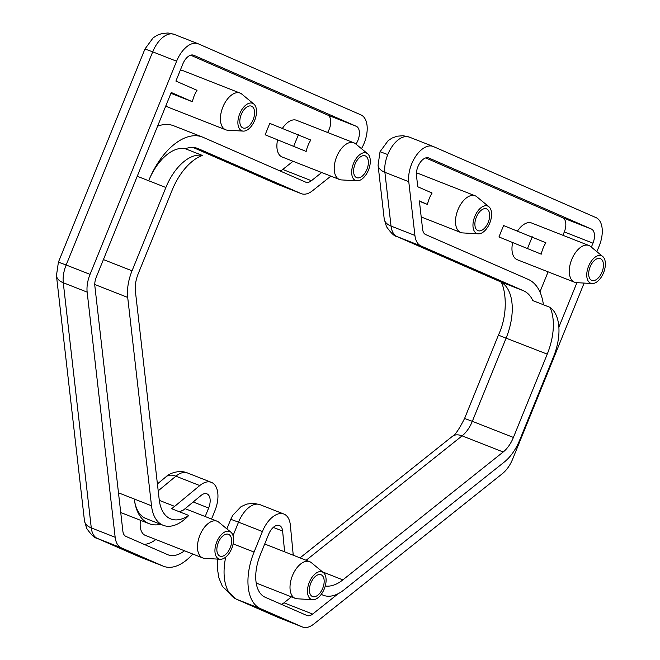 <?xml version="1.0" encoding="UTF-8"?>
<svg xmlns="http://www.w3.org/2000/svg" width="660" height="660" viewBox="0 0 660 660"><rect width="100%" height="100%" fill="white"/><g stroke="black" fill="none" stroke-linecap="round" stroke-linejoin="round"><path stroke-width="0.99" d="M220.3 559.259L204.641 558.352A19.717 10.915 -68.6 0 1 202.719 557.931A19.717 10.915 -68.6 0 1 199.922 535.211A19.717 10.915 -68.6 0 1 217.124 521.227A19.717 10.915 -68.6 0 1 218.823 522.233L230.917 532.216A14.767 8.168 -68.6 0 1 231.742 548.476A14.767 8.168 -68.6 0 1 220.3 559.259A14.767 8.168 -68.6 0 1 216.761 541.934A14.767 8.168 -68.6 0 1 230.917 532.216M202.719 557.931L145.39 535.425A19.717 10.915 -68.6 0 1 140.481 520.286M243.251 131.109L227.593 130.193A19.717 10.915 -68.6 0 1 225.671 129.781A19.717 10.915 -68.6 0 1 225.456 129.69A19.717 10.915 -68.6 0 1 222.865 107.052A19.717 10.915 -68.6 0 1 240.075 93.076A19.717 10.915 -68.6 0 1 240.289 93.159A19.717 10.915 -68.6 0 1 241.774 94.075L253.869 104.066A14.767 8.168 -68.6 0 1 254.809 120.037A14.767 8.168 -68.6 0 1 243.251 131.109A14.767 8.168 -68.6 0 1 241.651 130.73A14.767 8.168 -68.6 0 1 239.712 113.784A14.767 8.168 -68.6 0 1 252.755 103.372A14.767 8.168 -68.6 0 1 253.869 104.066M193.471 55.168L193.735 55.275A12.325 6.823 -68.6 0 0 193.603 55.217A12.325 6.823 -68.6 0 0 182.845 63.954L175.898 81.081L197.026 90.313A19.717 10.915 111.4 0 0 194.205 95.799A19.717 10.915 111.4 0 0 192.39 101.731L170.932 93.307M225.671 129.781L168.341 107.275A19.717 10.915 -68.6 0 1 165.94 105.592M357.035 180.823L341.377 179.916A19.717 10.915 -68.6 0 1 339.454 179.495A19.717 10.915 -68.6 0 1 336.658 156.775A19.717 10.915 -68.6 0 1 353.859 142.791A19.717 10.915 -68.6 0 1 355.558 143.798L367.653 153.78A14.767 8.168 -68.6 0 1 368.478 170.049A14.767 8.168 -68.6 0 1 357.035 180.823A14.767 8.168 -68.6 0 1 353.496 163.499A14.767 8.168 -68.6 0 1 367.653 153.78M306.174 151.445A19.717 10.915 -68.6 0 1 307.989 145.522A19.717 10.915 -68.6 0 1 310.81 140.036L269.767 123.37L265.138 134.788L306.174 151.445L265.138 134.788M339.454 179.495L282.125 156.989A19.717 10.915 -68.6 0 1 277.513 140.192M218.311 542.611A11.707 6.476 -68.6 0 1 228.533 534.311A11.707 6.476 -68.6 0 1 230.191 547.8A11.707 6.476 -68.6 0 1 219.978 556.108A11.707 6.476 -68.6 0 1 218.311 542.611M241.263 114.46A11.707 6.476 -68.6 0 1 251.485 106.153A11.707 6.476 -68.6 0 1 253.143 119.65A11.707 6.476 -68.6 0 1 242.921 127.949A11.707 6.476 -68.6 0 1 241.263 114.46M355.047 164.175A11.707 6.476 -68.6 0 1 365.269 155.875A11.707 6.476 -68.6 0 1 366.927 169.364A11.707 6.476 -68.6 0 1 356.713 177.672A11.707 6.476 -68.6 0 1 355.047 164.175M157.6 126.142A61.611 34.097 -68.6 0 1 173.786 125.804L202.447 137.057A61.611 34.097 -68.6 0 1 203.107 137.329L305.638 182.127A12.325 6.823 -68.6 0 0 305.77 182.185A12.325 6.823 -68.6 0 0 311.421 180.716L282.76 169.463L293.032 161.271M280.071 170.956A12.325 6.823 111.4 0 0 282.76 169.463M282.43 128.345A19.717 10.915 -68.6 0 1 296.538 120.285L353.859 142.791M327.575 132.47A12.325 6.823 111.4 0 0 327.624 115.046L190.641 55.193M180.337 70.141A19.717 10.915 -68.6 0 1 182.754 70.57L240.075 93.076M144.086 544.343A36.968 20.46 111.4 0 0 155.826 539.525M179.891 511.962A19.717 10.915 -68.6 0 1 183.48 510.015L201.077 495.437A12.325 6.823 -68.6 0 1 206.893 493.829A12.325 6.823 -68.6 0 1 208.642 508.035L205.186 516.541M184.487 550.778A36.968 20.46 -68.6 0 1 168.028 554.796A36.968 20.46 -68.6 0 1 167.632 554.631L125.928 536.407A12.325 6.823 -68.6 0 1 122.859 531.135L94.85 285.978A12.325 6.823 -68.6 0 1 96.294 277.101L171.262 92.499L192.39 101.731M193.735 55.275L356.284 126.299A12.325 6.823 -68.6 0 1 355.971 144.136M321.692 172.524L311.421 180.716M137.247 176.261L148.673 180.749A61.611 34.097 -68.6 0 1 202.447 137.057M94.768 284.493L127.702 297.421L151.511 505.774A45.152 24.989 111.4 0 0 163.218 525.31A45.152 24.989 111.4 0 0 188.76 515.443A44.633 24.7 -68.6 0 1 170.783 518.941A44.633 24.7 -68.6 0 1 159.208 499.636L135.399 291.283A24.643 13.637 -68.6 0 1 138.295 273.537L172.12 190.228A49.294 27.274 -68.6 0 1 202.438 155.463A44.286 24.511 111.4 0 0 165.874 187.498L132.041 270.806L103.422 259.57M127.702 297.421A36.968 20.46 -68.6 0 1 132.041 270.806M160.718 524.329A56.958 31.515 -68.6 0 1 149.077 523.66A56.958 31.515 -68.6 0 1 134.31 499.026L118.486 492.814M211.538 519.032L214.896 510.766A24.643 13.637 111.4 0 0 211.398 482.361A24.643 13.637 111.4 0 0 199.765 485.562L174.644 506.385A44.633 24.7 -68.6 0 1 171.567 508.695L188.76 515.443M163.218 525.31L146.017 518.554A45.152 24.989 -68.6 0 1 134.31 499.026L151.511 505.774M165.874 187.498L148.673 180.749A44.286 24.511 -68.6 0 1 185.237 148.714A49.294 27.274 -68.6 0 1 197.95 148.525A49.294 27.274 -68.6 0 1 198.478 148.748L301.01 193.545L277.117 184.165L193.174 147.485M330.866 176.129L312.56 190.724A24.643 13.637 -68.6 0 1 301.274 193.652A24.643 13.637 -68.6 0 1 301.01 193.545M361.465 148.673A24.643 13.637 111.4 0 0 360.921 114.881L198.371 43.857A24.643 13.637 111.4 0 0 198.107 43.75A24.643 13.637 111.4 0 0 176.6 61.223L90.049 274.37L66.157 264.998L152.707 51.843L176.6 61.223M87.153 292.116L115.162 537.273L91.278 527.893L63.269 282.736L87.153 292.116A24.643 13.637 -68.6 0 1 90.049 274.37M121.291 547.825L162.995 566.049L139.112 556.669L97.408 538.444L121.291 547.825A24.643 13.637 -68.6 0 1 115.162 537.273M162.995 566.049A49.294 27.274 111.4 0 0 163.523 566.264A49.294 27.274 111.4 0 0 192.769 554.029M298.435 134.624L293.799 146.042M202.438 155.463L185.237 148.714M478.318 233.822L462.66 232.914A19.717 10.915 -68.6 0 1 460.738 232.493A19.717 10.915 -68.6 0 1 457.941 209.773A19.717 10.915 -68.6 0 1 475.151 195.789A19.717 10.915 -68.6 0 1 476.842 196.795L488.936 206.778A14.767 8.168 -68.6 0 1 489.769 223.047A14.767 8.168 -68.6 0 1 478.318 233.822A14.767 8.168 -68.6 0 1 474.787 216.496A14.767 8.168 -68.6 0 1 488.936 206.778M591.368 247.12L592.969 243.169A12.325 6.823 -68.6 0 0 591.352 229.02L428.81 157.987A12.325 6.823 -68.6 0 0 428.678 157.938A12.325 6.823 -68.6 0 0 417.92 166.675A12.325 6.823 -68.6 0 0 416.476 175.543L417.755 186.763L432.102 193.033A19.717 10.915 111.4 0 0 429.281 198.52A19.717 10.915 111.4 0 0 427.465 204.443L419.413 201.283M592.102 283.544L576.444 282.637A19.717 10.915 -68.6 0 1 574.522 282.216A19.717 10.915 -68.6 0 1 571.725 259.495A19.717 10.915 -68.6 0 1 588.934 245.512A19.717 10.915 -68.6 0 1 590.626 246.518L602.72 256.501A14.767 8.168 -68.6 0 1 603.553 272.762A14.767 8.168 -68.6 0 1 592.102 283.544A14.767 8.168 -68.6 0 1 588.571 266.219A14.767 8.168 -68.6 0 1 602.72 256.501M541.249 254.166A19.717 10.915 -68.6 0 1 543.064 248.242A19.717 10.915 -68.6 0 1 545.886 242.748L503.588 225.538L498.952 236.957L541.249 254.166L498.952 236.957M574.522 282.216L517.201 259.71A19.717 10.915 -68.6 0 1 512.589 242.913M312.823 599.692L297.165 598.785A19.717 10.915 -68.6 0 1 295.243 598.364A19.717 10.915 -68.6 0 1 292.446 575.644A19.717 10.915 -68.6 0 1 309.655 561.66A19.717 10.915 -68.6 0 1 311.347 562.658L323.441 572.649A14.767 8.168 -68.6 0 1 324.274 588.91A14.767 8.168 -68.6 0 1 312.823 599.692A14.767 8.168 -68.6 0 1 309.292 582.367A14.767 8.168 -68.6 0 1 323.441 572.649M596.879 251.674L599.222 245.899A24.643 13.637 111.4 0 0 595.988 217.602L433.438 146.578A24.643 13.637 111.4 0 0 433.174 146.462A24.643 13.637 111.4 0 0 411.667 163.944A24.643 13.637 111.4 0 0 408.771 181.69L414.917 235.447L391.034 226.066L384.887 172.31A18.488 10.659 173.5 0 1 378.073 165.198L380.036 151.709L388.195 140.572L392.114 138.039L397.221 136.191L403.161 135.721L409.291 137.09A24.643 13.637 111.4 0 0 387.783 154.564A24.643 13.637 111.4 0 0 384.887 172.31L408.771 181.69M476.338 217.173A11.707 6.476 -68.6 0 1 486.552 208.874A11.707 6.476 -68.6 0 1 488.218 222.362A11.707 6.476 -68.6 0 1 477.997 230.67A11.707 6.476 -68.6 0 1 476.338 217.173M590.122 266.896A11.707 6.476 -68.6 0 1 600.336 258.596A11.707 6.476 -68.6 0 1 602.003 272.085A11.707 6.476 -68.6 0 1 591.781 280.385A11.707 6.476 -68.6 0 1 590.122 266.896M310.843 583.044A11.707 6.476 -68.6 0 1 321.057 574.744A11.707 6.476 -68.6 0 1 322.724 588.233A11.707 6.476 -68.6 0 1 312.502 596.533A11.707 6.476 -68.6 0 1 310.843 583.044M281.308 604.304A12.325 6.823 111.4 0 0 283.99 602.811L291.439 596.871M539.938 291.943L548.097 271.837M517.531 231.016A19.717 10.915 -68.6 0 1 531.613 223.006L588.934 245.512M562.931 235.306L564.308 231.916A12.325 6.823 111.4 0 0 562.691 217.767L425.716 157.913M416.427 172.92A19.717 10.915 -68.6 0 1 417.829 173.283L475.151 195.789M321.296 594.28A45.152 24.989 111.4 0 0 323.301 595.262A45.152 24.989 111.4 0 0 343.992 589.883L504.339 462A36.968 20.46 -68.6 0 0 519.659 440.179L553.492 356.87A44.286 24.511 111.4 0 0 550.044 307.354A49.294 27.274 -68.6 0 1 547.239 354.139L513.406 437.448A24.643 13.637 -68.6 0 1 503.192 451.993L342.853 579.884A44.633 24.7 -68.6 0 1 325.264 585.973M427.465 204.443L419.372 200.912L422.614 229.309A12.325 6.823 -68.6 0 0 425.675 234.58L528.206 279.386A61.611 34.097 -68.6 0 1 543.403 304.747M576.931 282.661L558.88 327.121M338.225 593.67L312.65 614.064A12.325 6.823 -68.6 0 1 307.007 615.533A12.325 6.823 -68.6 0 1 306.875 615.475L265.163 597.25A36.968 20.46 -68.6 0 1 260.312 554.804L268.661 534.262A12.325 6.823 -68.6 0 1 279.411 525.517A12.325 6.823 -68.6 0 1 282.628 531.069L284.625 551.834M513.406 437.448L472.329 421.319L506.154 338.011A49.294 27.274 111.4 0 0 499.686 281.424L397.155 236.618L421.039 245.998L523.578 290.796A49.294 27.274 -68.6 0 1 532.843 300.605L550.044 307.354M293.246 555.217L290.351 525.145A24.643 13.637 111.4 0 0 283.915 514.049A24.643 13.637 111.4 0 0 262.408 531.523L254.059 552.073A49.294 27.274 111.4 0 0 260.527 608.668L302.239 626.893L278.355 617.512L236.643 599.288L260.527 608.668M584.125 283.082L512.671 459.046A24.643 13.637 -68.6 0 1 502.458 473.591L313.797 624.063A24.643 13.637 -68.6 0 1 302.503 627A24.643 13.637 -68.6 0 1 302.239 626.893M421.039 245.998A24.643 13.637 -68.6 0 1 414.917 235.447M532.249 236.791L527.62 248.209M208.642 508.035L193.19 501.971M356.284 126.299L327.624 115.046M158.202 490.834L175.882 476.19L199.765 485.562M174.644 506.385L159.299 500.362M166.056 476.759C168.572 473.855 178.984 469.268 187.514 472.981A24.643 13.637 111.4 0 0 175.882 476.19A18.488 10.873 -129.6 0 0 166.056 476.759L157.41 483.92M174.487 34.477A24.643 13.637 111.4 0 0 174.224 34.369A24.643 13.637 111.4 0 0 152.707 51.843L144.961 48.989L58.41 262.135L66.157 264.998A24.643 13.637 -68.6 0 0 63.269 282.736A18.488 10.659 173.5 0 1 56.447 275.624L84.463 520.781A18.488 10.659 -6.5 0 0 91.278 527.893A24.643 13.637 -68.6 0 0 97.408 538.444A18.488 15.394 113.6 0 1 96.954 538.255L138.666 556.487A18.488 15.394 113.6 0 0 139.112 556.669A49.294 27.274 111.4 0 0 139.639 556.891L163.523 566.264M197.414 148.327L198.478 148.748M277.654 184.379A24.643 13.637 -68.6 0 1 277.382 184.28A24.643 13.637 -68.6 0 1 277.117 184.165A18.488 15.394 -66.4 0 1 276.672 183.983L193.141 147.485M387.783 154.564L380.036 151.709M409.555 137.197A24.643 13.637 111.4 0 0 409.291 137.09L433.174 146.462M591.352 229.02L562.691 217.767M312.65 614.064L283.99 602.811M282.628 531.069L273.281 527.398M592.969 243.169L564.308 231.916M306.133 560.274L462.107 435.864L503.192 451.993M342.853 579.884L322.558 571.915M300.019 557.873L452.298 436.417A18.488 11.113 -128.6 0 1 462.107 435.864A24.643 13.637 111.4 0 0 472.329 421.319L464.582 418.465L498.407 335.156L547.239 354.139M498.407 335.156C511.813 306.314 501.831 277.382 499.24 281.234A18.488 15.394 113.6 0 0 499.686 281.424L523.578 290.796M254.059 552.073L233.137 543.856M225.72 557.114A49.294 27.274 111.4 0 0 236.643 599.288A18.488 15.394 113.6 0 1 236.197 599.098L222.403 586.468L218.856 577.813L217.33 568.169L217.561 559.102M233.038 535.664L238.524 522.151L262.408 531.523M260.032 504.669A24.643 13.637 111.4 0 0 238.524 522.151L230.777 519.296L232.782 515.27L241.04 506.657L246.799 504.067L253.63 503.291L260.032 504.669L283.915 514.049M499.24 281.234L396.709 236.437A18.488 15.394 113.6 0 0 397.155 236.618A24.643 13.637 -68.6 0 1 391.034 226.066A18.488 10.659 -6.5 0 1 384.211 218.955L378.073 165.198M278.883 617.719A24.643 13.637 -68.6 0 1 278.619 617.62A24.643 13.637 -68.6 0 1 278.355 617.512A18.488 15.394 -66.4 0 1 277.909 617.331L236.197 599.098M217.124 521.227L185.113 508.662M120.739 512.531L149.077 523.66M187.514 472.981L211.398 482.361M144.961 48.989L153.112 37.867L157.03 35.326L162.137 33.47L168.069 33L174.224 34.369L198.107 43.75M138.666 556.487L139.639 556.891M276.672 183.983L301.274 193.652M84.463 520.781L86.724 528.479C91.319 534.938 94.735 538.205 96.954 538.255M56.447 275.624L58.41 262.135M460.738 232.493L421.204 216.975M295.243 598.364L256.195 583.036M309.655 561.66L264.701 544.005M323.301 595.262L321.189 594.429M277.909 617.331L302.503 627M226.875 528.883L230.777 519.296M464.582 418.465C458.873 429.652 454.773 435.641 452.298 436.417M384.211 218.955L386.471 226.652C391.075 233.12 394.482 236.379 396.709 236.437"/></g></svg>
